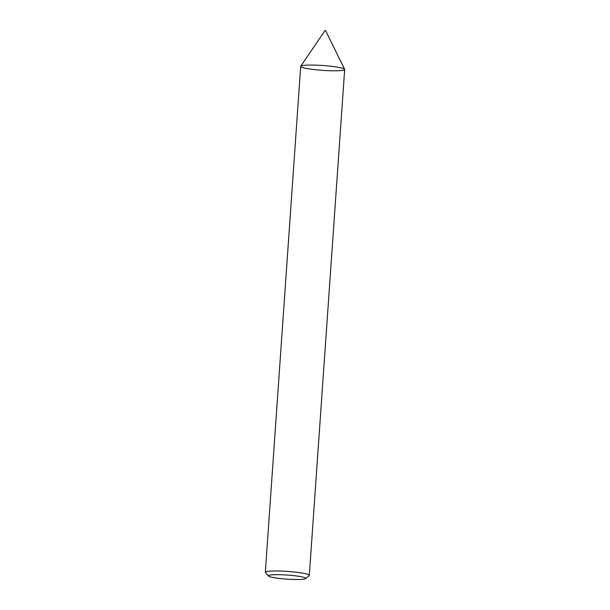 <?xml version="1.0" encoding="UTF-8"?>
<svg xmlns="http://www.w3.org/2000/svg" width="610" height="610" viewBox="0 0 610 610"><rect width="100%" height="100%" fill="white"/><g stroke="black" fill="none" stroke-linecap="round" stroke-linejoin="round"><path stroke-width="0.91" d="M268.484 576.023L265.434 572.561A22.052 2.417 4 0 1 265.319 572.279L300.692 66.391A22.052 2.417 4 0 1 309.064 65.087A22.052 2.417 4 0 1 332.358 66.421A22.052 2.417 4 0 1 344.68 69.464L309.308 575.36A22.052 2.417 4 0 1 309.156 575.619L305.648 578.623A18.742 2.059 4 0 1 286.936 579.149A18.742 2.059 4 0 1 268.484 576.023A18.742 2.059 4 0 1 275.506 574.681A18.742 2.059 4 0 1 296.224 575.932A18.742 2.059 4 0 1 305.648 578.623M265.319 572.279A22.052 2.417 4 0 1 273.692 570.975A22.052 2.417 4 0 1 296.986 572.31A22.052 2.417 4 0 1 309.308 575.36M325.13 30.5L325.58 30.553L325.13 30.5M309.064 65.087A22.052 2.417 4 0 1 331.726 66.345A22.052 2.417 4 0 1 344.65 69.311A22.052 2.417 4 0 1 322.522 70.341A22.052 2.417 4 0 1 300.745 66.238A22.052 2.417 4 0 1 309.064 65.087M325.031 30.515L300.745 66.238M325.58 30.553L344.65 69.311"/></g></svg>
